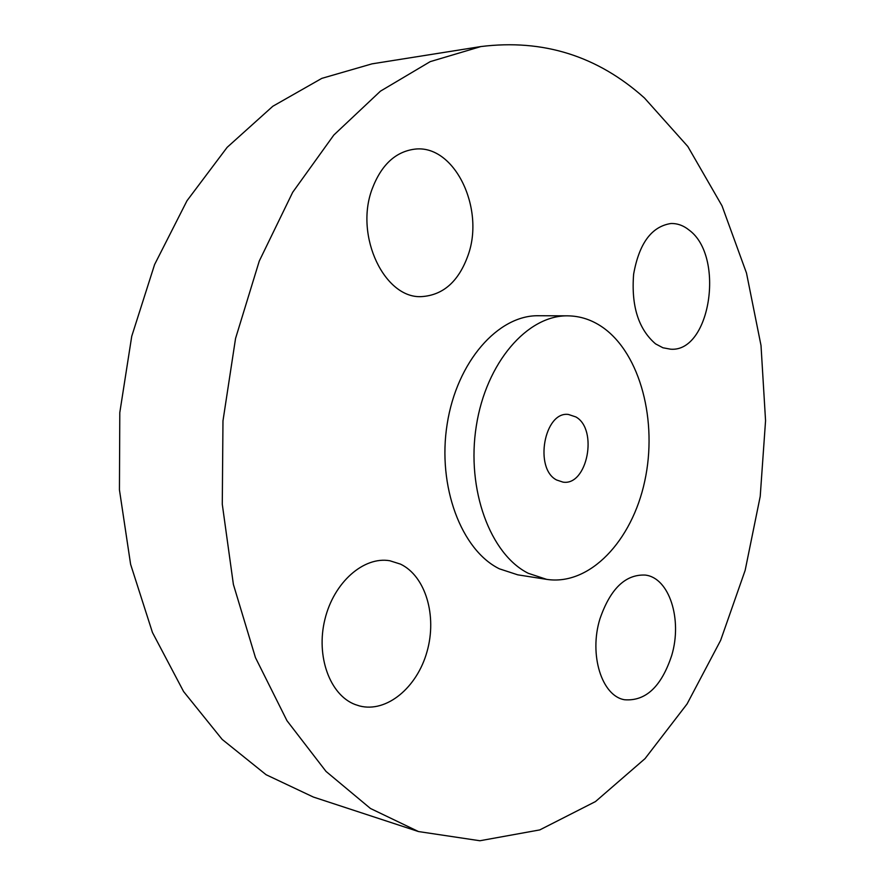 <?xml version="1.0" encoding="UTF-8"?>
<svg xmlns="http://www.w3.org/2000/svg" width="885" height="885" viewBox="0 0 885 885"><rect width="100%" height="100%" fill="white"/><g stroke="black" fill="none" stroke-linecap="round" stroke-linejoin="round"><path stroke-width="1.33" d="M599.942 618.847C588.79 654.679 601.822 696.053 624.522 699.747C645.718 701.418 661.46 686.594 671.759 655.298C682.523 619.389 669.303 577.728 645.265 575.073C625.441 574.177 610.34 588.768 599.942 618.847M644.457 97.981C597.585 55.976 543.058 38.829 480.876 46.562L430.198 61.64L380.45 91.155L333.844 135.018L292.692 192.288L259.272 261.053L235.554 338.446L222.976 420.862L222.279 504.229L233.386 584.41L255.455 657.61L286.972 720.7L326.023 771.421L370.439 808.47L418.494 831.557L479.891 840.75L539.784 829.909L595.483 801.567L645.043 758.622L687.059 703.973L720.633 640.364L745.148 570.383L760.215 496.408L765.558 420.696L761.011 345.471L746.486 273.045L722.016 205.829L687.833 146.501L644.457 97.981M567.75 315.845L538.489 315.735C498.222 314.971 456.903 361.522 447.179 423.981C437.146 486.352 461.362 550.216 499.417 568.834L517.758 574.83L546.664 579.365C589.764 585.97 632.012 540.901 644.745 481.152C657.787 421.492 640.519 354.133 603.017 327.572C592.109 319.905 580.361 316 567.75 315.845C527.515 315.071 486.119 362.452 476.296 426.05C466.163 489.549 490.334 554.497 528.334 573.325L546.664 579.365M655.553 343.867L662.931 347.772L670.609 349.188C710.423 352.551 725.136 256.429 689.183 230.144C683.452 225.498 677.324 223.297 670.808 223.529C651.515 226.56 639.125 243.452 633.627 274.195C631.138 305.956 638.45 329.176 655.553 343.867M468.065 255.289C485.212 208.13 454.171 143.636 414.291 149.211C395.197 151.899 381.136 165.185 372.109 189.069C354.299 236.339 384.942 299.373 421.979 296.586C443.407 295.037 458.773 281.264 468.065 255.289M400.474 564.11L389.809 560.747C363.779 556.189 333.877 582.219 324.928 619.301C315.691 656.294 329.972 695.19 355.261 704.571L359.542 705.953C386.645 713.033 417.112 687.501 427.024 651.648C437.267 615.883 425.608 576.102 400.474 564.11M480.876 46.562L371.999 63.853L321.819 78.367L272.823 106.255L227.135 147.352L187.012 200.718L154.587 264.571L131.732 336.289L119.796 412.609L119.442 489.859L130.604 564.298L152.452 632.487L183.593 691.55L222.157 739.395L266.097 774.718L313.323 797.031L418.063 831.413M556.687 480.024L563.015 482.126C587.319 486.086 598.36 429.325 575.858 416.935L568.424 414.457C544.286 411.016 533.821 468.729 556.687 480.024"/></g></svg>
